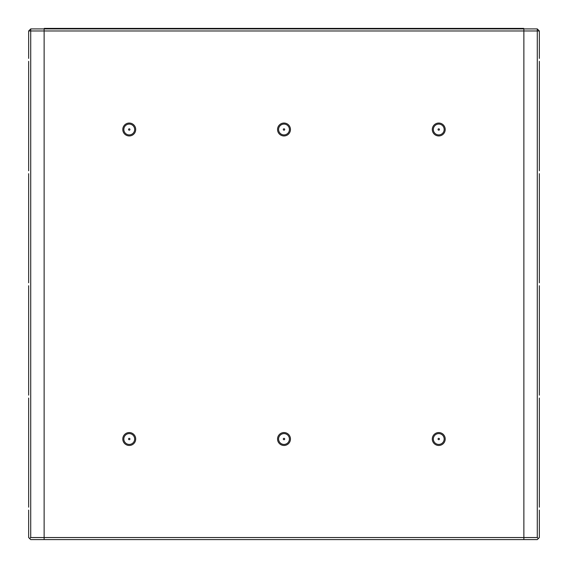 <?xml version="1.0" encoding="UTF-8"?>
<svg xmlns="http://www.w3.org/2000/svg" width="568" height="568" viewBox="0 0 568 568"><rect width="100%" height="100%" fill="white"/><g stroke="black" fill="none" stroke-linecap="round" stroke-linejoin="round"><path stroke-width="0.85" d="M135.695 129.504A6.447 6.447 0 0 0 129.248 123.057A6.447 6.447 0 0 0 122.802 129.504A6.447 6.447 0 0 0 129.248 135.951A6.447 6.447 0 0 0 135.695 129.504M290.447 129.504A6.447 6.447 0 0 0 284 123.057A6.447 6.447 0 0 0 277.553 129.504A6.447 6.447 0 0 0 284 135.951A6.447 6.447 0 0 0 290.447 129.504M445.198 129.504A6.447 6.447 0 0 0 438.752 123.057A6.447 6.447 0 0 0 432.305 129.504A6.447 6.447 0 0 0 438.752 135.951A6.447 6.447 0 0 0 445.198 129.504M135.695 439.007A6.447 6.447 0 0 0 129.248 432.56A6.447 6.447 0 0 0 122.802 439.007A6.447 6.447 0 0 0 129.248 445.461A6.447 6.447 0 0 0 135.695 439.007M290.447 439.007A6.447 6.447 0 0 0 284 432.56A6.447 6.447 0 0 0 277.553 439.007A6.447 6.447 0 0 0 284 445.461A6.447 6.447 0 0 0 290.447 439.007M445.198 439.007A6.447 6.447 0 0 0 438.752 432.56A6.447 6.447 0 0 0 432.305 439.007A6.447 6.447 0 0 0 438.752 445.461A6.447 6.447 0 0 0 445.198 439.007M438.752 438.318A0.696 0.696 0 0 0 438.056 439.007A0.696 0.696 0 0 0 438.752 439.703A0.696 0.696 0 0 0 439.447 439.007A0.696 0.696 0 0 0 438.752 438.318M284 438.318A0.696 0.696 0 0 0 283.304 439.007A0.696 0.696 0 0 0 284 439.703A0.696 0.696 0 0 0 284.696 439.007A0.696 0.696 0 0 0 284 438.318M129.248 438.318A0.696 0.696 0 0 0 128.553 439.007A0.696 0.696 0 0 0 129.248 439.703A0.696 0.696 0 0 0 129.944 439.007A0.696 0.696 0 0 0 129.248 438.318M438.752 128.808A0.696 0.696 0 0 0 438.056 129.504A0.696 0.696 0 0 0 438.752 130.2A0.696 0.696 0 0 0 439.447 129.504A0.696 0.696 0 0 0 438.752 128.808M284 128.808A0.696 0.696 0 0 0 283.304 129.504A0.696 0.696 0 0 0 284 130.2A0.696 0.696 0 0 0 284.696 129.504A0.696 0.696 0 0 0 284 128.808M129.248 128.808A0.696 0.696 0 0 0 128.553 129.504A0.696 0.696 0 0 0 129.248 130.2A0.696 0.696 0 0 0 129.944 129.504A0.696 0.696 0 0 0 129.248 128.808M134.666 129.504A5.417 5.417 0 0 0 129.248 124.087A5.417 5.417 0 0 0 123.831 129.504A5.417 5.417 0 0 0 129.248 134.921A5.417 5.417 0 0 0 134.666 129.504M289.417 129.504A5.417 5.417 0 0 0 284 124.087A5.417 5.417 0 0 0 278.583 129.504A5.417 5.417 0 0 0 284 134.921A5.417 5.417 0 0 0 289.417 129.504M444.169 129.504A5.417 5.417 0 0 0 438.752 124.087A5.417 5.417 0 0 0 433.334 129.504A5.417 5.417 0 0 0 438.752 134.921A5.417 5.417 0 0 0 444.169 129.504M134.666 439.007A5.417 5.417 0 0 0 129.248 433.597A5.417 5.417 0 0 0 123.831 439.007A5.417 5.417 0 0 0 129.248 444.425A5.417 5.417 0 0 0 134.666 439.007M289.417 439.007A5.417 5.417 0 0 0 284 433.597A5.417 5.417 0 0 0 278.583 439.007A5.417 5.417 0 0 0 284 444.425A5.417 5.417 0 0 0 289.417 439.007M444.169 439.007A5.417 5.417 0 0 0 438.752 433.597A5.417 5.417 0 0 0 433.334 439.007A5.417 5.417 0 0 0 438.752 444.425A5.417 5.417 0 0 0 444.169 439.007M30.722 28.918L44.134 28.918L44.134 539.6L30.722 539.6L29.692 538.57L30.722 537.534L30.722 28.918L28.656 30.977L523.866 30.977L523.866 537.534L44.134 537.534L44.134 28.918L523.866 28.918L523.866 30.977L539.344 30.977L537.278 28.918L537.278 537.534L538.308 538.57L537.278 539.6L523.866 539.6L523.866 28.918L537.278 28.918M537.278 537.534L523.866 537.534L523.866 539.6L44.134 539.6L44.134 537.534L30.722 537.534M539.344 58.405L539.344 30.977M539.344 170.755L539.344 61.33M539.344 282.793L539.344 173.687M539.344 395.15L539.344 285.725M539.344 507.181L539.344 398.076M538.308 538.57L539.344 537.534L539.344 510.114M44.261 28.918L44.261 28.4L523.739 28.4L523.739 28.918M28.656 510.114L28.656 537.534L29.692 538.57M28.656 398.076L28.656 507.181M28.656 285.725L28.656 395.15M28.656 173.687L28.656 282.793M28.656 61.33L28.656 170.755M28.656 30.977L28.656 58.405"/></g></svg>
